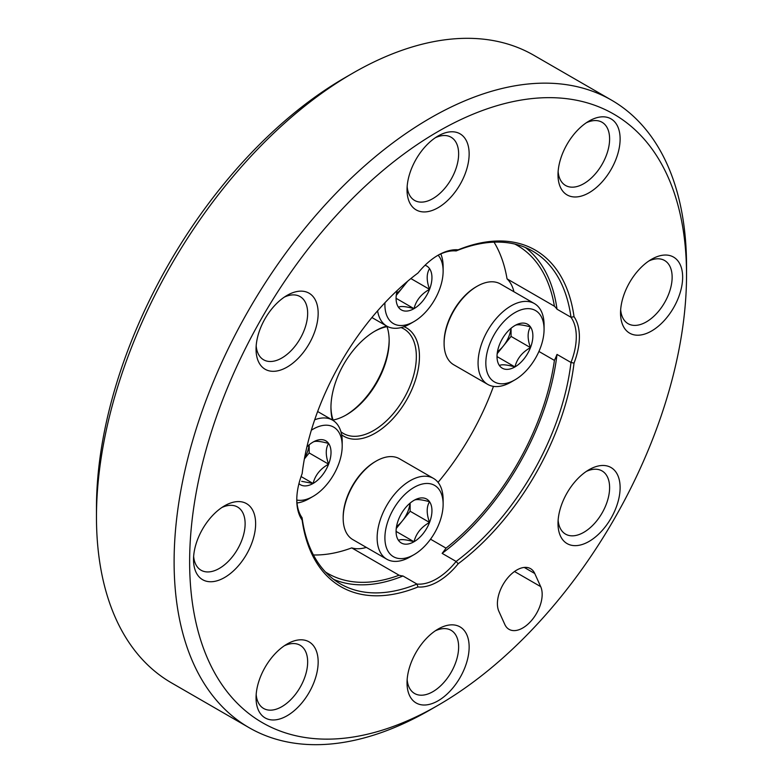 <?xml version="1.0" encoding="UTF-8"?>
<svg xmlns="http://www.w3.org/2000/svg" width="783" height="783" viewBox="0 0 783 783"><rect width="100%" height="100%" fill="white"/><g stroke="black" fill="none" stroke-linecap="round" stroke-linejoin="round"><path stroke-width="1.17" d="M458.182 563.77A194.35 112.204 -60 0 0 574.027 363.116L570.983 362.48A192.148 110.941 -60 0 1 456.117 561.45L458.182 563.77A57.1 32.964 -60 0 1 417.985 586.976L416.947 584.059A192.148 110.941 -60 0 1 340.458 583.903A192.148 110.941 -60 0 1 302.081 517.739L302.14 520.098A194.35 112.204 -60 0 0 417.985 586.976M458.182 249.816L456.117 250.942A192.148 110.941 -60 0 1 532.606 251.089A192.148 110.941 -60 0 1 570.983 317.262L574.027 316.694A194.35 112.204 -60 0 0 458.182 249.816A57.1 32.964 120 0 0 438.079 255.229A57.1 32.964 120 0 0 417.985 273.022A194.35 112.204 -60 0 0 302.14 473.666A57.1 32.964 120 0 0 296.777 499.975A57.1 32.964 120 0 0 302.14 520.098M366.327 547.395A54.898 31.692 -60 0 1 351.733 547.894L399.095 575.231A54.898 31.692 120 0 0 402.971 575.985L416.947 584.059A54.898 31.692 -60 0 0 456.117 561.45L442.141 553.375A54.898 31.692 120 0 0 446.026 548.139L430.533 539.193M525.364 247.497A192.148 110.941 -60 0 1 557.007 309.197L570.983 317.262A54.898 31.692 -60 0 1 570.983 362.48L557.007 354.415A192.148 110.941 -60 0 1 442.141 553.375M493.466 386.371A189.408 109.356 -60 0 1 438.04 482.367M446.026 548.139A189.408 109.356 -60 0 0 554.413 360.395L538.929 351.459M514.852 244.081A189.408 109.356 -60 0 1 517.26 245.402A189.408 109.356 -60 0 1 554.413 306.212L507.051 278.865A54.898 31.692 -60 0 1 513.922 291.746M494.034 242.153A189.408 109.356 -60 0 1 507.051 278.865M557.007 309.197A54.898 31.692 120 0 0 554.413 306.212M402.971 575.985A192.148 110.941 -60 0 1 333.724 579.43M399.095 575.231A189.408 109.356 -60 0 1 327.852 573.459A189.408 109.356 -60 0 1 325.503 572.03M351.733 547.894A189.408 109.356 -60 0 1 313.425 554.971M554.413 360.395A54.898 31.692 120 0 0 557.007 354.415M387.017 326.638A60.389 34.863 -60 0 1 389.171 340.85A60.389 34.863 -60 0 1 346.468 414.814A60.389 34.863 -60 0 1 333.088 420.05M401.102 327.578A60.389 34.863 -60 0 1 403.842 328.889A60.389 34.863 -60 0 1 413.091 377.279A60.389 34.863 -60 0 1 373.648 430.503A60.389 34.863 -60 0 1 343.443 433.488A60.389 34.863 -60 0 1 340.938 431.776M333.274 420.569A60.389 34.863 -60 0 1 330.945 406.729M374.411 331.444A60.389 34.863 -60 0 1 387.565 326.54M389.161 339.959A62.581 36.135 -60 0 1 345.704 415.244M430.327 709.76L438.089 705.277L430.317 709.76A362.343 209.198 -60 0 1 430.317 709.76L430.327 709.76A362.343 209.198 -60 0 1 249.151 727.71L171.516 682.884A362.343 209.198 -60 0 1 96.466 517.015L96.466 508.05A351.361 202.856 -60 0 1 344.911 77.723L352.673 73.24A362.343 209.198 -60 0 1 533.849 55.29L611.484 100.116A362.343 209.198 -60 0 1 686.534 265.985L686.534 274.95A351.361 202.856 -60 0 1 438.089 705.277A351.361 202.856 -60 0 1 189.633 561.832A351.361 202.856 -60 0 1 438.089 131.515A351.361 202.856 -60 0 1 686.534 274.95M96.466 517.015A362.343 209.198 -60 0 1 352.673 73.24M249.151 727.71A362.343 209.198 -60 0 1 249.151 309.314A362.343 209.198 -60 0 1 611.484 100.116M574.027 363.116A57.1 32.964 120 0 0 574.027 316.694M438.089 629.072L438.089 629.072A43.917 25.359 120 0 0 407.033 682.864A43.917 25.359 120 0 0 438.089 700.795A43.917 25.359 120 0 0 469.144 647.003A43.917 25.359 120 0 0 438.089 629.072L438.089 629.072M498.888 611.357L504.829 624.491A27.454 15.846 120 0 0 509.038 629.336A27.454 15.846 120 0 0 533.546 617.973A27.454 15.846 120 0 0 540.691 586.633L534.75 573.499A27.454 15.846 120 0 0 530.541 568.654A27.454 15.846 120 0 0 506.033 580.017A27.454 15.846 120 0 0 498.888 611.357M651.593 330.984A43.917 25.359 -60 0 1 620.537 313.053A43.917 25.359 -60 0 1 651.593 259.261A43.917 25.359 -60 0 1 682.649 277.192A43.917 25.359 -60 0 1 651.593 330.984M589.061 192.755A43.917 25.359 -60 0 1 558.005 174.834A43.917 25.359 -60 0 1 589.061 121.042A43.917 25.359 -60 0 1 620.116 138.973A43.917 25.359 -60 0 1 589.061 192.755M438.089 207.71A43.917 25.359 -60 0 1 407.033 189.78A43.917 25.359 -60 0 1 438.089 135.997A43.917 25.359 -60 0 1 469.144 153.918A43.917 25.359 -60 0 1 438.089 207.71M287.107 367.09A43.917 25.359 -60 0 1 256.051 349.159A43.917 25.359 -60 0 1 287.107 295.367A43.917 25.359 -60 0 1 318.162 313.298A43.917 25.359 -60 0 1 287.107 367.09M224.574 577.521A43.917 25.359 -60 0 1 193.518 559.591A43.917 25.359 -60 0 1 224.574 505.808A43.917 25.359 -60 0 1 255.63 523.729A43.917 25.359 -60 0 1 224.574 577.521M287.107 715.75A43.917 25.359 -60 0 1 256.051 697.819A43.917 25.359 -60 0 1 287.107 644.027A43.917 25.359 -60 0 1 318.162 661.958A43.917 25.359 -60 0 1 287.107 715.75M589.061 541.425A43.917 25.359 -60 0 1 558.005 523.494A43.917 25.359 -60 0 1 589.061 469.702A43.917 25.359 -60 0 1 620.116 487.633A43.917 25.359 -60 0 1 589.061 541.425M404.038 326.677A62.581 36.135 -60 0 1 416.693 375.889A62.581 36.135 -60 0 1 375.194 433.185A62.581 36.135 -60 0 1 341.633 434.771M332.472 420.079A62.581 36.135 -60 0 1 330.945 407.64A62.581 36.135 -60 0 1 375.194 330.984A62.581 36.135 -60 0 1 386.743 326.09M437.296 255.689A54.898 31.692 -60 0 1 456.117 250.942M302.081 517.739A54.898 31.692 -60 0 1 296.786 499.065M435.338 630.804A36.488 21.072 -60 0 1 451.077 630.305A36.488 21.072 -60 0 1 456.675 659.54A36.488 21.072 -60 0 1 432.833 691.702A36.488 21.072 -60 0 1 414.589 693.503A36.488 21.072 -60 0 1 407.15 679.624M586.31 471.425A36.488 21.072 -60 0 1 602.049 470.926A36.488 21.072 -60 0 1 607.647 500.171A36.488 21.072 -60 0 1 583.805 532.323A36.488 21.072 -60 0 1 565.561 534.133A36.488 21.072 -60 0 1 558.122 520.245M284.356 645.76A36.488 21.072 -60 0 1 300.104 645.251A36.488 21.072 -60 0 1 305.693 674.496A36.488 21.072 -60 0 1 281.86 706.658A36.488 21.072 -60 0 1 263.607 708.458A36.488 21.072 -60 0 1 256.178 694.58M221.824 507.531A36.488 21.072 -60 0 1 237.572 507.032A36.488 21.072 -60 0 1 243.161 536.267A36.488 21.072 -60 0 1 219.318 568.429A36.488 21.072 -60 0 1 201.074 570.239A36.488 21.072 -60 0 1 193.636 556.351M284.356 297.1A36.488 21.072 -60 0 1 300.104 296.591A36.488 21.072 -60 0 1 305.693 325.836A36.488 21.072 -60 0 1 281.86 357.988A36.488 21.072 -60 0 1 263.607 359.798A36.488 21.072 -60 0 1 256.178 345.91M435.338 137.72A36.488 21.072 -60 0 1 451.077 137.221A36.488 21.072 -60 0 1 456.675 166.456A36.488 21.072 -60 0 1 432.833 198.618A36.488 21.072 -60 0 1 414.589 200.428A36.488 21.072 -60 0 1 407.15 186.54M586.31 122.765A36.488 21.072 -60 0 1 602.049 122.265A36.488 21.072 -60 0 1 607.647 151.501A36.488 21.072 -60 0 1 583.805 183.662A36.488 21.072 -60 0 1 565.561 185.473A36.488 21.072 -60 0 1 558.122 171.585M648.843 260.993A36.488 21.072 -60 0 1 664.591 260.494A36.488 21.072 -60 0 1 670.179 289.73A36.488 21.072 -60 0 1 646.347 321.891A36.488 21.072 -60 0 1 628.093 323.692A36.488 21.072 -60 0 1 620.665 309.814M398.488 519.658A25.359 14.642 -60 0 1 414.011 500.347C416.027 498.996 421.205 499.456 429.544 501.727C426.422 506.807 426.422 513.707 429.544 522.437C421.274 527.028 416.096 533.468 414.011 541.748C405.741 539.487 400.563 539.017 398.488 540.368A25.359 14.642 -60 0 1 396.081 531.403A25.359 14.642 -60 0 1 398.488 519.658M414.011 500.347A25.359 14.642 -60 0 1 429.544 501.727A25.359 14.642 -60 0 1 429.544 522.437A25.359 14.642 -60 0 1 414.011 541.748A25.359 14.642 -60 0 1 398.488 540.368M410.135 556.909L414.011 554.667A41.176 23.774 -60 0 1 384.903 537.852A41.176 23.774 -60 0 1 414.011 487.427A41.176 23.774 -60 0 1 443.129 504.232A41.176 23.774 -60 0 1 414.011 554.667L410.135 556.909A46.667 26.945 -60 0 1 386.802 559.219A46.667 26.945 -60 0 1 386.802 505.338A46.667 26.945 -60 0 1 433.469 478.393A46.667 26.945 -60 0 1 443.129 499.75L443.129 504.232M386.802 559.219L352.83 539.604A46.667 26.945 -60 0 1 343.169 518.248A46.667 26.945 -60 0 1 376.163 461.089A46.667 26.945 -60 0 1 399.496 458.779L433.469 478.393M343.169 518.248L343.169 517.123A45.297 26.152 -60 0 1 375.194 461.657L376.163 461.089M410.008 503.175A21.963 12.675 -60 0 1 402.374 520.881L410.135 511.23L410.135 503.077M396.247 528.496L402.374 520.881A21.963 12.675 -60 0 1 396.541 526.519M410.135 511.23L429.544 522.437M396.276 531.51L414.011 541.748M499.417 344.843A25.359 14.642 -60 0 1 514.95 325.522C516.956 324.172 522.134 324.642 530.473 326.912C527.351 331.992 527.351 338.892 530.473 347.613C522.202 352.203 517.025 358.643 514.95 366.933C506.679 364.663 501.502 364.203 499.417 365.544A25.359 14.642 -60 0 1 497.019 356.578A25.359 14.642 -60 0 1 499.417 344.843M514.95 325.522A25.359 14.642 -60 0 1 530.473 326.912A25.359 14.642 -60 0 1 530.473 347.613A25.359 14.642 -60 0 1 514.95 366.933A25.359 14.642 -60 0 1 499.417 365.544M511.064 382.084L514.95 379.843A41.176 23.774 -60 0 1 485.832 363.038A41.176 23.774 -60 0 1 514.95 312.603A41.176 23.774 -60 0 1 544.068 329.418A41.176 23.774 -60 0 1 514.95 379.843L511.064 382.084A46.667 26.945 -60 0 1 487.731 384.394A46.667 26.945 -60 0 1 487.731 330.514A46.667 26.945 -60 0 1 534.398 303.569A46.667 26.945 -60 0 1 544.068 324.935L544.068 329.418M487.731 384.394L453.768 364.79A46.667 26.945 -60 0 1 444.098 343.424A46.667 26.945 -60 0 1 477.101 286.275A46.667 26.945 -60 0 1 500.435 283.965L534.398 303.569M444.098 343.424L444.098 342.308A45.297 26.152 -60 0 1 476.123 286.832L477.101 286.275M510.947 328.351A21.963 12.675 -60 0 1 503.303 346.066L511.064 336.406L511.064 328.253M497.185 353.681L503.303 346.066A21.963 12.675 -60 0 1 497.469 351.694M511.064 336.406L530.473 347.613M497.215 356.686L514.95 366.933M425.042 265.261A25.359 14.642 -60 0 1 429.544 268.638C426.422 273.717 426.422 280.617 429.544 289.338C421.274 293.928 416.096 300.369 414.011 308.659C405.741 306.388 400.563 305.928 398.488 307.269A25.359 14.642 -60 0 1 396.081 298.303A25.359 14.642 -60 0 1 397.187 290.513M429.544 268.638A25.359 14.642 -60 0 1 429.544 289.338A25.359 14.642 -60 0 1 414.011 308.659A25.359 14.642 -60 0 1 398.488 307.269M438.157 255.229A41.176 23.774 -60 0 1 443.129 271.143A41.176 23.774 -60 0 1 414.011 321.568A41.176 23.774 -60 0 1 384.952 302.727M410.135 323.81L414.011 321.568L410.135 323.81A46.667 26.945 -60 0 1 386.802 326.12A46.667 26.945 -60 0 1 377.592 310.831M440.8 253.937A46.667 26.945 -60 0 1 443.129 266.66L443.129 271.143M405.711 282.869A21.963 12.675 -60 0 1 402.374 287.792L407.649 281.224M396.247 295.406L402.374 287.792A21.963 12.675 -60 0 1 396.541 293.419M410.879 278.562L429.544 289.338M396.276 298.411L414.011 308.659M306.887 446.917A25.359 14.642 -60 0 1 313.083 442.072C315.099 440.721 320.276 441.181 328.615 443.452C325.483 448.532 325.483 455.432 328.615 464.162C320.335 468.753 315.167 475.193 313.083 483.473L301.69 481.33M313.083 442.072A25.359 14.642 -60 0 1 328.615 443.452A25.359 14.642 -60 0 1 328.615 464.162A25.359 14.642 -60 0 1 313.083 483.473A25.359 14.642 -60 0 1 298.94 483.669M311.35 430.219A41.176 23.774 -60 0 1 342.2 445.958A41.176 23.774 -60 0 1 313.083 496.393A41.176 23.774 -60 0 1 296.816 500.043M309.207 498.634A46.667 26.945 -60 0 1 309.197 498.634L313.083 496.393L309.197 498.634A46.667 26.945 -60 0 1 297.011 502.97M314.688 419.796A46.667 26.945 -60 0 1 332.53 420.119A46.667 26.945 -60 0 1 342.2 441.485L342.2 445.958M309.079 444.901A21.963 12.675 -60 0 1 304.528 458.124M304.372 458.955L309.197 452.956L309.197 444.803M309.197 452.956L328.615 464.162M301.083 476.544L313.083 483.473M514.509 571.512L540.691 586.633M524.248 567.43L534.75 573.499M386.802 326.12L371.905 317.526M332.53 420.119L317.644 411.515"/></g></svg>

